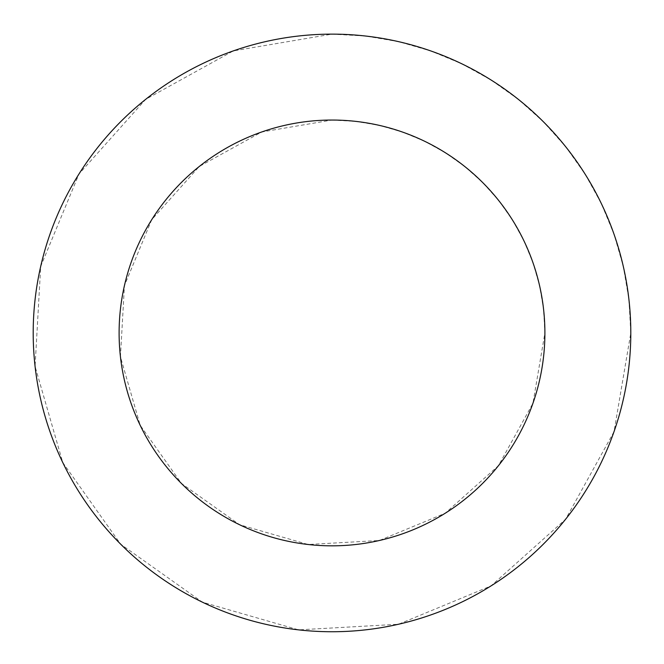 <?xml version="1.0" encoding="UTF-8"?>
<svg xmlns="http://www.w3.org/2000/svg" width="664" height="664" viewBox="0 0 664 664"><rect width="100%" height="100%" fill="white"/><g stroke="black" fill="none" stroke-linecap="round" stroke-linejoin="round"><path stroke-width="0.5" stroke-dasharray="3.32 2.49" d="M332 120.043L355.838 121.379L379.376 125.38L402.318 131.995L424.371 141.125L445.27 152.678L464.742 166.49L482.537 182.401L498.448 200.204L512.259 219.676L523.813 240.567L532.951 262.629L539.558 285.57L543.559 309.1L544.895 332.938L532.951 403.255L498.448 465.68L445.27 513.206L379.376 540.496L308.162 544.497L239.629 524.751L181.463 483.475L140.187 425.309L120.441 356.776L124.442 285.57L151.741 219.676L199.258 166.49L261.682 131.995L332 120.043M332 34.138L365.457 36.022L398.491 41.633L430.687 50.904L461.646 63.727L490.97 79.937L518.302 99.326L543.285 121.653L565.612 146.644L585.001 173.968L601.211 203.292L614.034 234.251L623.305 266.447L628.924 299.481L630.8 332.938L614.034 431.625L565.612 519.24L490.97 585.938L398.491 624.251L298.543 629.862L202.354 602.148L120.715 544.223L62.79 462.584L35.076 366.395L40.695 266.447L78.999 173.968L145.698 99.326L233.313 50.904L332 34.138"/><path stroke-width="1" d="M544.895 332.938A212.895 212.895 0 0 0 225.552 148.57A212.895 212.895 0 0 0 225.552 517.314A212.895 212.895 0 0 0 544.895 332.938M630.8 332.938A298.8 298.8 0 0 0 182.6 74.169A298.8 298.8 0 0 0 182.6 591.707A298.8 298.8 0 0 0 630.8 332.938"/></g></svg>
